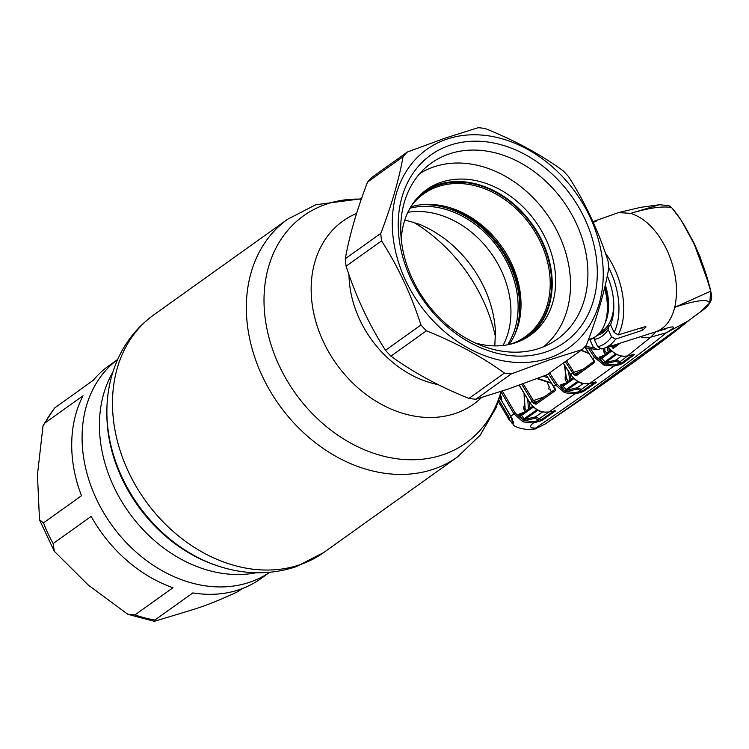 <?xml version="1.0" encoding="UTF-8"?>
<svg xmlns="http://www.w3.org/2000/svg" width="749" height="749" viewBox="0 0 749 749"><rect width="100%" height="100%" fill="white"/><g stroke="black" fill="none" stroke-linecap="round" stroke-linejoin="round"><path stroke-width="1.12" d="M269.677 572.311A130.785 102.866 -125.5 0 1 250.063 582.113A130.785 102.866 -125.5 0 1 103.849 513.028A130.785 102.866 -125.5 0 1 117.649 359.511A130.785 102.866 54.5 0 0 103.849 513.028A130.785 102.866 54.5 0 0 250.063 582.113A130.785 102.866 54.5 0 0 269.677 572.311M520.948 308.232A93.148 73.262 54.5 0 0 510.809 265.455A93.148 73.262 54.5 0 0 448.923 207.417M495.473 332.528A104.467 82.156 54.5 0 0 495.435 331.573A104.467 82.156 54.5 0 0 418.569 223.988A104.467 82.156 54.5 0 0 417.951 223.745M410.012 208.185A87.886 69.123 -125.5 0 1 498.394 248.209A87.886 69.123 -125.5 0 1 507.607 344.802M514.451 335.383A89.711 70.556 54.5 0 0 509.947 265.118A89.711 70.556 54.5 0 0 421.135 204.767M588.48 339.653L591.504 338.614A48.123 28.939 -109 0 0 606.765 316.003A48.123 28.939 -109 0 0 604.593 288.028M269.715 572.311L260.802 578.677A130.785 102.866 -125.5 0 1 239.699 589.51A130.785 102.866 -125.5 0 1 192.896 592.89L154.893 620.032L154.35 621.314L189.712 610.622C204.655 606.175 220.843 599.771 238.266 591.41L242.152 588.63M43.049 425.582L37.45 474.791L39.491 519.778L43.489 522.886L81.491 495.735A130.785 102.866 -125.5 0 1 83.045 395.762L45.043 422.913L43.049 425.582L54.508 408.074L93.288 380.258A130.785 102.866 -125.5 0 1 108.755 365.84L117.668 359.473M172.972 587.74A130.785 102.866 -125.5 0 1 91.163 516.398L53.16 543.54L54.34 551.32L88.26 585.035L127.798 614.292L134.97 614.882L172.972 587.74M454.297 209.186A93.494 73.533 -125.5 0 1 521.014 302.587M410.789 206.846A87.652 68.936 -125.5 0 1 501.353 246.103A87.652 68.936 -125.5 0 1 509.133 344.493M510.163 344.259A87.652 68.936 54.5 0 0 511.258 343.894A87.652 68.936 54.5 0 0 525.395 336.638A87.652 68.936 54.5 0 0 536.022 233.697A87.652 68.936 54.5 0 0 437.641 186.735A87.652 68.936 54.5 0 0 423.503 194A87.652 68.936 54.5 0 0 411.351 205.938M418.139 197.081A88.682 69.741 -125.5 0 1 437.725 185.443A88.682 69.741 -125.5 0 1 539.364 236.721A88.682 69.741 -125.5 0 1 520.742 340.711M700.54 257.946L693.864 242.704L681.141 220.15L671.806 207.847A1.723 1.367 138.1 0 0 671.441 207.501C662.313 205.984 648.737 207.932 630.714 213.353C645.254 218.156 657.35 230.42 667.013 250.147C676.038 270.314 678.613 289.386 674.746 307.343C671.469 320.16 665.215 328.296 655.984 331.741L603.039 348.641A61.352 36.898 71 0 1 601.747 349.015L603.039 348.641A61.352 36.898 71 0 0 615.622 339.1L642.698 330.197L646.05 326.967L644.805 326.779L618.187 334.906L614.114 332.453A57.916 34.829 -109 0 0 608.74 267.702M594.743 337.855L589.819 339.643L593.386 347.264L597.515 349.671L599.968 348.903M613.759 346.553A1.03 0.908 52.9 0 0 613.59 348.163L610.416 345.898M620.116 343.192L613.59 348.163M611.661 345.008L612.495 346.104L616.043 344.783M609.003 346.74L608.46 347.152C613.955 354.24 620.303 357.161 627.522 355.897L650.853 337.125L655.693 331.863M700.409 311.893L709.78 302.868L710.651 291.202C707.562 276.877 702.066 261.204 694.173 244.183C686.356 227.659 678.772 215.431 671.441 207.501L669.016 205.647L671.703 207.707L681.141 220.15L694.267 244.202L709.537 286.006L710.67 290.818A1.723 1.039 167.6 0 1 710.67 290.837A1.723 1.039 167.6 0 1 710.651 291.202L674.746 307.343C705.595 296.613 719.143 299.197 701.186 311.322L688.34 320.872L666.46 332.725C678.369 325.328 674.877 325 655.984 331.741M570.345 406.81L688.34 320.872C646.34 353.809 598.517 388.244 544.86 424.159L535.17 428.943L535.601 428.063C588.386 392.158 632.006 360.381 666.46 332.725L650.853 337.125A18.903 16.843 -131.3 0 1 640.395 336.722M688.94 320.46A1.723 1.498 -130.7 0 1 688.855 320.525L688.94 320.46A1.723 1.498 -130.7 0 1 688.94 320.46C666.769 338.379 652.641 348.36 632.999 362.778L545.113 424.037L535.17 428.943M553.239 386.128L554.7 389.555M564.727 390.491L565.027 391.184M693.864 242.704L693.125 241.197M576.646 393.468L576.159 392.289M577.563 393.253L580.372 391.315M617.663 365.184L620.125 363.434M620.968 363.349L618.777 364.913M581.177 391.25L578.631 393.01M701.813 310.844L701.832 310.835C713.029 301.182 712.43 299.207 710.67 290.837L700.1 256.841M693.48 316.893L695.241 315.619M592.955 221.638L618.534 212.585L630.714 213.353L659.448 204.73L669.026 205.647M607.308 275.857A50.071 30.11 71 0 1 610.547 324.832L614.114 332.453M593.302 222.406L596.438 221.049L593.554 221.629M611.034 325.094L609.18 325.749L608.151 329.56L611.559 336.844L615.622 339.1M609.18 325.749A46.906 28.209 71 0 1 597.337 335.271M608.151 329.56A50.071 30.11 71 0 1 594.332 339.437L594.968 336.984M594.332 339.437L597.739 346.712A57.916 34.829 -109 0 0 611.559 336.844M601.747 349.015L597.739 346.712M589.819 339.643A50.071 30.11 71 0 1 588.789 339.55M584.117 347.564L597.515 349.671M633.448 354.502A1.03 0.618 -103.3 0 0 633.682 354.446L634.469 354.595L622.466 363.565L619.498 364.744L613.862 366.111L604.087 365.203L594.584 357.451L589.004 349.081M633.57 354.492L627.409 355.944A1.03 0.618 -103.3 0 0 627.522 355.897L633.682 354.446M613.365 346.89L612.251 347.293L613.319 348.219M563.304 363.059L570.71 374.556C576.121 381.69 582.45 384.668 589.688 383.488L613.862 366.111A1.03 0.59 76.3 0 0 614.021 364.791L621.427 363.181L633.429 354.23M627.84 355.841L618.936 362.525L615.94 361.308L604.808 363.911L614.021 364.791M616.521 354.38L605.567 362.563L616.099 359.988L620.125 361.58L621.427 363.181A1.03 0.899 53.6 0 0 622.466 363.565M615.94 361.308A1.03 0.59 -103.7 0 1 616.099 359.988L621.408 356.047M633.673 354.455A1.03 0.908 52.9 0 0 634.469 354.595M604.808 363.911L604.087 365.203M611.661 350.991L601.784 358.378L605.567 362.563A1.03 0.59 -103.8 0 0 605.417 363.883M591.064 349.474L595.829 356.571L603.806 363.462L603.385 363.031L615.603 353.893M610.931 350.298L602.074 356.917A1.03 0.908 53.5 0 0 601.784 358.378L599.022 357.189L604.303 355.232M608.263 352.264L607.158 347.33M608.665 347.648L609.48 351.337M604.443 348.191L605.061 351.094L606.999 353.781M604.565 349.296L605.061 351.094L603.816 351.974L603.6 348.762A1.03 0.609 -112.3 0 0 604.49 349.362M605.763 354.689L603.816 351.974M603.806 363.462L603.029 364.726M595.829 356.571L592.674 358.846L594.416 362.563A1.03 0.899 -126.4 0 1 594.172 361.318M585.624 348.116L592.571 358.93L585.437 348.051M594.416 362.563L576.215 375.792L573.865 374.687L565.28 361.636M566.525 360.756L573.949 372.281L570.71 374.556M581.374 350.148L588.648 353.125M603.245 356.44L602.664 355.644M610.912 350.27L601.896 357.011L599.809 357.722M576.215 375.792A1.03 0.899 -125.7 0 1 576.374 374.182L594.584 360.952M576.206 374.275L594.406 361.046M573.865 374.687L575.045 373.751L576.374 374.182M575.045 373.751L578.94 372.3M573.949 372.281L583.237 369.201M593.891 361.43L593.03 359.351M595.521 382.149A1.03 0.618 -102.9 0 0 595.755 382.093L596.513 382.271L583.527 391.409L580.578 392.551L574.867 393.88L564.971 392.794L565.701 391.512L575.026 392.56L582.507 391.015A1.03 0.889 55 0 0 583.527 391.409M595.642 382.14L589.575 383.535A1.03 0.618 -102.9 0 0 589.688 383.488L595.755 382.093M578.649 381.85L566.684 390.22L577.217 387.757L581.224 389.396L582.507 391.015L595.483 381.887M563.192 363.134L570.598 374.631C578.968 384.743 582.909 383.703 589.575 383.535L580.035 390.332L577.058 389.087A1.03 0.59 -103.1 0 1 577.217 387.757L583.256 383.525M573.977 378.535L563.089 386.259L566.684 390.22A1.03 0.59 -103.1 0 0 566.516 391.54L564.503 390.669L560.355 385.052L563.229 384.902M564.503 390.669L577.741 381.344M573.228 377.814L563.37 384.808A1.03 0.889 54.8 0 0 563.089 386.259L560.355 385.052L565.879 383.011M567.059 382.57L565.242 380.024L565.12 376.841L565.851 376.541M549.616 372.833L556.938 384.181L565.13 391.25L564.362 392.523L555.702 385.042L548.39 373.714M565.12 376.841A1.03 0.609 -112.1 0 0 565.982 377.44M566.057 377.402L568.276 381.681M565.242 380.024L566.469 379.153L564.765 365.718M569.783 380.239L568.472 371.495M570.242 374.116L571.028 379.331M529.309 402.007L530.039 408.186M528.448 409.291L527.783 399.704M528.476 409.628L529.74 408.299A1.03 0.58 69.4 0 0 529.73 408.392M533.475 407.044L521.51 415.414L524 418.831L537.024 409.703M502.336 391.034L515.209 413.017L523.308 420.226L522.802 419.721L524 418.831L524.993 419.3L535.404 416.931L542.548 411.941M537.941 410.218L524.993 419.3A1.03 0.59 -102.8 0 0 524.834 420.62L533.466 421.687L538.934 420.442L535.245 418.26L524.834 420.62M548.905 411.987L539.42 418.644L540.638 420.217L554.588 410.489M535.245 418.26A1.03 0.59 -102.8 0 1 535.404 416.931L539.42 418.644L538.241 419.552M540.638 420.217A1.03 0.861 55 0 0 541.658 420.638L533.307 423.007L523.42 421.902L524.15 420.62L523.308 420.226L522.53 421.481L513.964 413.86L501.221 392.148M554.784 410.695A1.03 0.871 55.1 0 0 555.608 410.901L541.658 420.638M533.466 421.687A1.03 0.59 77.2 0 1 533.307 423.007C529.122 426.49 529.889 428.175 535.601 428.063M521.632 414.075L532.717 406.314L521.791 413.991A1.03 0.861 55 0 0 521.51 415.414L518.842 414.206L524.384 412.147M524.319 394.208L525.03 408.458L526.706 410.873M525.498 411.735L523.804 409.3L525.03 408.458L524.974 406.22M523.804 409.3L523.794 406.145A1.03 0.609 -111.9 0 0 524.637 406.754M500.351 395.332L501.343 397.213L500.313 395.472M501.474 399.985L501.755 399.498M501.343 397.213L501.259 400.032L512.522 419.59L513.112 424.72L513.205 421.968L510.762 416.06M501.259 400.032L510.743 416.144L515.209 413.017M513.477 421.753L513.355 422.904L513.477 421.753M523.42 421.902L522.53 421.481M523.158 383.769L533.391 400.481L530.02 402.793C535.376 409.993 541.686 413.055 548.951 411.969L555.608 410.901M548.689 412.016A1.03 0.618 -102.3 0 0 548.951 411.969L574.867 393.88A1.03 0.59 76.9 0 0 575.026 392.56M595.727 382.112A1.03 0.889 54.7 0 0 596.513 382.271M564.971 392.794L564.362 392.523M556.938 384.181L553.651 386.465L555.571 390.472L535.975 404.254L533.55 403.187L532.23 401.445L521.735 384.284M519.3 385.164L529.899 402.887L519.16 385.211M546.302 375.062L553.651 386.465M533.391 400.481L534.711 402.241L538.831 400.715M551.311 391.942L550.084 389.049C548.034 389.152 547.819 388.637 549.429 387.495L547.013 381.915M533.466 400.593L544.42 396.792M537.585 378.404L550.964 382.758M535.975 404.254A1.03 0.871 -125 0 1 536.115 402.644L555.711 388.862M562.696 385.042L561.16 385.604M555.571 390.472A1.03 0.889 -125.2 0 1 555.486 389.003M555.552 388.956L536.05 402.681M533.55 403.187L534.711 402.241L536.115 402.644M547.744 377.721L543.278 376.232M566.45 381.718L567.255 382.027M501.465 397.457L499.742 397.7L509.807 414.459M499.836 397.869L501.427 396.642M498.347 401.661L508.094 417.905M509.648 414.515L510.687 416.341L508.796 419.449L508.215 418.532M508.337 418.682L508.15 415.695L498.89 400.041M508.796 419.449L512.578 423.279M512.597 423.204L512.091 423.382L512.344 421.434L510.687 416.341M513.056 421.181L512.344 421.434M521.313 414.6L520.049 415.002L521.313 414.59M528.616 336.395A89.365 70.284 54.5 0 0 537.061 231.553A89.365 70.284 54.5 0 0 437.435 184.825A89.365 70.284 54.5 0 0 424.767 191.032M475.175 342.92A89.365 70.284 54.5 0 0 515.958 342.602A89.365 70.284 54.5 0 0 530.367 335.196A89.365 70.284 54.5 0 0 541.199 230.243A89.365 70.284 54.5 0 0 440.889 182.363A89.365 70.284 54.5 0 0 426.471 189.759A89.365 70.284 54.5 0 0 401.267 239.474M543.484 346.806A106.555 83.804 54.5 0 0 551.994 221.91A106.555 83.804 54.5 0 0 433.671 166.952A106.555 83.804 54.5 0 0 419.74 173.599M508.777 388.853L546.723 374.903L582.188 349.558L549.232 359.951L511.295 373.901L475.821 399.245L508.777 388.853M549.017 358.05A122.021 95.966 54.5 0 0 589.978 216.995A122.021 95.966 54.5 0 0 446.526 139.267A122.021 95.966 54.5 0 0 405.555 280.323A122.021 95.966 54.5 0 0 549.017 358.05M582.188 349.558A132.33 104.074 54.5 0 0 586.504 344.877C597.271 316.827 604.696 291.267 608.778 268.189A132.33 104.074 54.5 0 0 607.982 260.746C598.161 230.346 585.025 202.314 568.585 176.633A132.33 104.074 54.5 0 0 563.145 170.781C540.329 154.257 514.329 140.175 485.155 128.519A132.33 104.074 54.5 0 0 478.255 127.686L445.299 138.078L407.362 152.028A132.33 104.074 54.5 0 0 403.046 156.71L367.572 182.054C356.88 209.851 349.455 235.411 345.298 258.742A132.33 104.074 54.5 0 0 346.094 266.195C355.925 296.595 369.06 324.626 385.492 350.298A132.33 104.074 54.5 0 0 390.931 356.159C413.495 372.534 439.494 386.624 468.921 398.421A132.33 104.074 54.5 0 0 475.821 399.245M546.124 351.89A115.149 90.563 -125.5 0 1 410.752 278.534A115.149 90.563 -125.5 0 1 449.409 145.428A115.149 90.563 -125.5 0 1 584.782 218.783A115.149 90.563 -125.5 0 1 546.124 351.89M539.786 348.201A108.268 85.152 -125.5 0 1 418.251 290.181A108.268 85.152 -125.5 0 1 431.377 163.029A108.268 85.152 -125.5 0 1 448.838 154.06A108.268 85.152 -125.5 0 1 570.373 212.07A108.268 85.152 -125.5 0 1 557.256 339.222A108.268 85.152 -125.5 0 1 539.786 348.201M468.921 398.421L504.395 373.077A132.33 104.074 54.5 0 0 511.295 373.901M504.395 373.077C481.832 356.702 455.841 342.611 426.406 330.815L390.931 356.159M385.492 350.298L420.966 324.963A132.33 104.074 54.5 0 0 426.406 330.815M420.966 324.963C411.135 294.563 398.009 266.532 381.569 240.85L346.094 266.195M345.298 258.742L380.773 233.398A132.33 104.074 54.5 0 0 381.569 240.85M380.773 233.398C391.465 205.61 398.889 180.041 403.046 156.71M407.362 152.028L371.888 177.373A132.33 104.074 54.5 0 0 367.572 182.054M300.106 564.662A146.083 114.887 54.5 0 0 323.671 552.556L296.183 566.693C270.614 575.073 244.436 574.792 217.641 565.87A140.559 110.543 54.5 0 1 106.882 410.827C106.995 393.506 110.262 377.15 116.685 361.73C124.84 342.508 137.217 326.873 153.845 314.833A146.083 114.887 54.5 0 0 136.14 486.391A146.083 114.887 54.5 0 0 300.106 564.662M361.458 198.757L315.853 204.73L287.7 219.195A146.083 114.887 54.5 0 0 270.005 390.763A146.083 114.887 54.5 0 0 433.971 469.033A146.083 114.887 54.5 0 0 457.536 456.927L480.156 435.244L495.969 407.933L501.427 391.334M495.52 337.116A146.083 114.887 54.5 0 0 413.364 222.116M361.318 199.159A139.632 109.822 54.5 0 0 326.068 204.243A139.632 109.822 54.5 0 0 279.19 365.662A139.632 109.822 54.5 0 0 443.352 454.615A139.632 109.822 54.5 0 0 501.044 391.465M356.59 213.437A112.462 88.448 54.5 0 0 324.692 344.437A112.462 88.448 54.5 0 0 455.598 413.354A112.462 88.448 54.5 0 0 481.495 397.597M348.997 274.771A98.643 77.587 54.5 0 0 438.034 384.583M519.357 320.75A98.643 77.587 54.5 0 0 519.534 312.511M444.429 207.37A98.643 77.587 54.5 0 0 436.573 204.87M112.846 372.169A130.785 102.866 54.5 0 0 128.791 512.26A130.785 102.866 54.5 0 0 256.139 572.751M106.882 410.827L106.864 412.83A138.153 108.661 54.5 0 0 215.731 565.223L217.641 565.87M503.038 345.486A87.886 69.123 54.5 0 0 491.213 253.34A87.886 69.123 54.5 0 0 407.887 212.285M599.631 332.996A45.492 27.357 -109 0 0 607.13 328.727M610.313 324.888A45.492 27.357 -109 0 0 610.903 323.942M600.651 331.741A44.687 26.87 -109 0 0 613.787 304.44M604.93 323.512A44.687 26.87 -109 0 0 605.323 284.938M606.765 316.003L607.064 314.065A45.492 27.357 -109 0 0 604.836 287.007M134.97 614.882A130.785 102.866 54.5 0 0 154.893 620.032M43.489 522.886A130.785 102.866 54.5 0 0 53.16 543.54M55.286 407.409A130.785 102.866 54.5 0 0 45.043 422.913M605.445 253.199A61.352 36.898 71 0 1 614.414 268.432A61.352 36.898 71 0 1 618.187 334.906M641.565 327.762L642.698 330.197M585.39 346.16A57.916 34.829 -109 0 0 593.386 347.264M612.251 347.293L612.916 348.219M619.648 363.415L618.936 362.525M603.385 363.031L599.022 357.189M603.6 348.762L604.303 348.482M577.058 389.087L566.516 391.54M522.802 419.721L518.842 414.206M523.794 406.145L524.572 405.836M512.522 419.59L512.531 418.878L512.522 419.59M580.747 391.231L580.035 390.332M530.03 402.803L529.899 402.887C538.175 413.074 542.145 412.128 548.83 412.016M521.295 414.749L520.255 415.115M323.671 552.556L457.536 456.927M153.845 314.833L287.7 219.195M494.808 345.879L495.435 331.573M404.834 219.944L418.569 223.988M154.35 621.314L127.798 614.292M54.34 551.32L39.491 519.778M613.571 346.656L616.699 344.287M627.409 355.944C620.369 357.245 614.021 354.343 608.357 347.227L608.197 346.993M654.57 332.182L666.198 328.774M693.508 316.874L701.055 311.415M618.534 212.585L640.704 207.342L659.448 204.73M604.574 349.774L604.256 348.257M593.545 360.213L594.397 361.055M581.055 350.373L588.948 353.584M563.211 384.892L573.219 377.796M566.038 377.805L564.512 365.306M524.656 407.072L524.057 393.768M513.112 424.72C514.994 426.93 519.675 428.512 527.156 429.458L535.338 428.952M536.986 378.638L551.292 383.245M553.726 386.83L554.719 388.122M553.539 386.559L546.161 375.118"/></g></svg>
